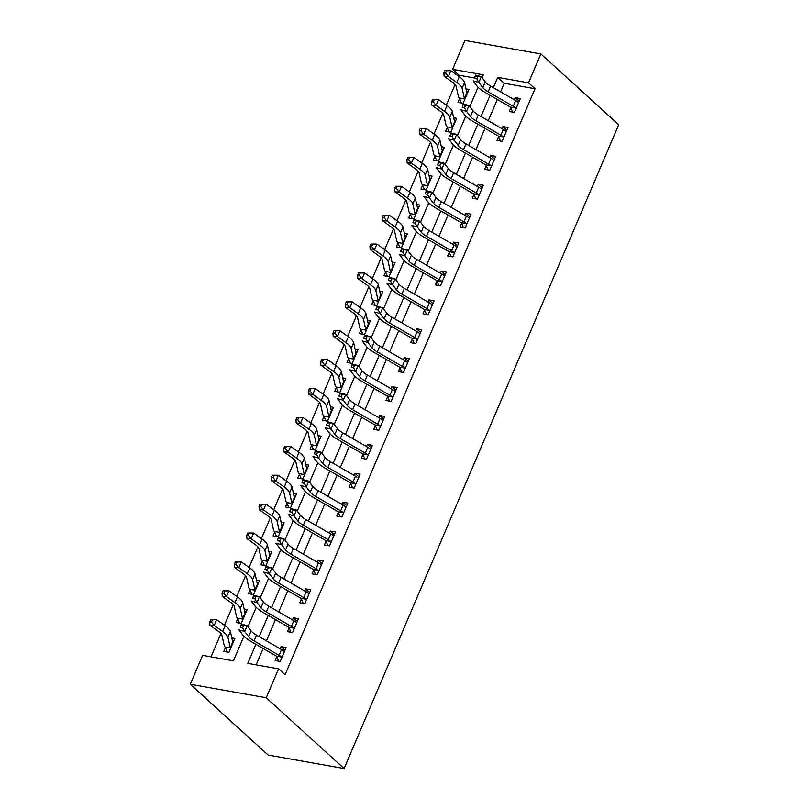 <?xml version="1.0" encoding="UTF-8"?>
<svg xmlns="http://www.w3.org/2000/svg" width="809" height="809" viewBox="0 0 809 809"><rect width="100%" height="100%" fill="white"/><g stroke="black" fill="none" stroke-linecap="round" stroke-linejoin="round"><path stroke-width="1.21" d="M474.367 77.967L459.067 75.247L452.585 69.341L464.902 40.45L540.857 53.94L618.703 124.738L344.098 768.55L268.143 755.06L190.297 684.262L202.624 655.361L233.417 660.832L243.893 636.268M459.067 75.247L458.632 76.258M455.113 84.52L446.315 105.15M442.786 113.412L433.988 134.051M430.459 142.313L421.661 162.943M418.142 171.205L409.334 191.844M405.815 200.106L397.007 220.736M393.487 228.998L384.679 249.637M381.16 257.899L372.362 278.529M368.833 286.791L360.035 307.43M356.506 315.692L347.708 336.322M344.189 344.583L335.381 365.223M331.862 373.475L323.054 394.114M319.535 402.376L310.737 423.016M307.208 431.268L298.41 451.907M294.881 460.169L286.083 480.809M282.563 489.061L273.755 509.7M270.236 517.962L261.428 538.602M257.909 546.854L249.101 567.493M245.582 575.755L236.784 596.395M233.255 604.647L224.457 625.286M220.928 633.548L210.997 656.847M227.268 652.054L225.398 647.665L223.79 651.437L228.927 652.347L234.843 638.473L231.829 637.947M239.595 623.152L237.725 618.764L236.117 622.536L241.244 623.446L247.16 609.581L244.156 609.046M251.912 594.261L250.052 589.872L248.444 593.644L253.571 594.554L259.487 580.68L256.483 580.154M264.24 565.36L262.379 560.971L260.771 564.743L265.898 565.663L271.814 551.789L268.81 551.253M276.567 536.468L274.696 532.079L273.088 535.851L278.225 536.761L284.141 522.887L281.127 522.361M288.894 507.567L287.023 503.188L285.415 506.95L290.552 507.87L296.468 493.996L293.455 493.46M301.221 478.675L299.35 474.286L297.742 478.058L302.879 478.968L308.795 465.094L305.782 464.568M313.538 449.774L311.677 445.395L310.069 449.157L315.197 450.077L321.112 436.203L318.109 435.667M325.865 420.882L324.004 416.493L322.397 420.265L327.524 421.176L333.439 407.311L330.436 406.775M338.192 391.991L336.332 387.602L334.714 391.374L339.851 392.284L345.767 378.41L342.763 377.874M350.519 363.089L348.649 358.7L347.041 362.472L352.178 363.383L358.094 349.518L355.08 348.982M362.847 334.198L360.976 329.809L359.368 333.581L364.505 334.491L370.421 320.617L367.407 320.081M375.174 305.296L373.303 300.908L371.695 304.68L376.822 305.59L382.738 291.725L379.734 291.189M387.491 276.405L385.63 272.016L384.022 275.788L389.149 276.698L395.065 262.824L392.062 262.288M399.818 247.503L397.957 243.115L396.349 246.887L401.476 247.797L407.392 233.932L404.389 233.397M412.145 218.612L410.274 214.223L408.666 217.995L413.803 218.905L419.719 205.031L416.706 204.495M424.472 189.71L422.601 185.322L420.993 189.094L426.131 190.004L432.046 176.14L429.033 175.604M436.799 160.819L434.929 156.43L433.321 160.202L438.458 161.112L444.374 147.238L441.36 146.702M449.116 131.918L447.256 127.529L445.648 131.301L450.775 132.211L456.691 118.347L453.687 117.811M461.443 103.026L459.583 98.637L457.975 102.409L463.102 103.319L469.018 89.445L466.014 88.909M255.917 644.308L247.787 663.38L278.579 668.851L285.061 674.746L535.022 88.737L504.229 83.266L500.579 91.822M497.323 99.456L488.252 120.713M484.995 128.358L475.935 149.614M472.668 157.249L463.608 178.506M460.351 186.151L451.28 207.407M448.024 215.042L438.953 236.299M435.697 243.934L426.626 265.19M423.37 272.835L414.299 294.092M411.043 301.727L401.982 322.983M398.716 330.628L389.655 351.885M386.399 359.52L377.328 380.776M374.071 388.421L365.001 409.678M361.744 417.313L352.673 438.569M349.417 446.214L340.356 467.471M337.09 475.105L328.029 496.362M324.773 504.007L315.702 525.263M312.446 532.898L303.375 554.155M300.119 561.8L291.048 583.056M287.792 590.691L278.721 611.948M275.464 619.593L266.404 640.849M263.137 648.484L256.15 664.867M278.589 661.165L276.718 656.777L275.111 660.548L280.238 661.459L286.153 647.594L281.026 646.684L280.126 648.778M290.906 632.274L289.046 627.885L287.438 631.657L292.565 632.567L298.481 618.693L293.354 617.783L292.453 619.886M303.233 603.372L301.373 598.984L299.765 602.756L304.892 603.666L310.808 589.801L305.681 588.891L304.781 590.985M315.561 574.481L313.69 570.092L312.082 573.864L317.219 574.774L323.135 560.9L317.998 559.99L317.108 562.093M327.888 545.579L326.017 541.191L324.409 544.963L329.546 545.873L335.462 532.009L330.325 531.098L329.435 533.192M340.215 516.688L338.344 512.299L336.736 516.071L341.873 516.981L347.789 503.107L342.652 502.197L341.752 504.3M352.532 487.787L350.671 483.398L349.063 487.17L354.19 488.08L360.106 474.216L354.979 473.305L354.079 475.399M364.859 458.895L362.998 454.506L361.39 458.278L366.517 459.188L372.433 445.314L367.306 444.404L366.406 446.507M377.186 429.994L375.325 425.605L373.718 429.377L378.845 430.287L384.76 416.423L379.633 415.513L378.733 417.606M389.513 401.102L387.642 396.713L386.035 400.485L391.172 401.395L397.088 387.521L391.95 386.611L391.06 388.714M401.84 372.201L399.97 367.812L398.362 371.584L403.499 372.494L409.415 358.63L404.278 357.72L403.388 359.813M414.168 343.309L412.297 338.92L410.689 342.692L415.816 343.603L421.732 329.728L416.605 328.818L415.705 330.921M426.485 314.408L424.624 310.019L423.016 313.791L428.143 314.711L434.059 300.837L428.932 299.927L428.032 302.03M438.812 285.516L436.951 281.127L435.343 284.899L440.47 285.81L446.386 271.935L441.259 271.025L440.359 273.129M451.139 256.615L449.268 252.236L447.66 255.998L452.797 256.918L458.713 243.044L453.576 242.134L452.686 244.237M463.466 227.723L461.595 223.335L459.987 227.107L465.124 228.017L471.04 214.152L465.903 213.232L465.013 215.336M475.793 198.832L473.922 194.443L472.314 198.205L477.452 199.125L483.367 185.251L478.23 184.341L477.33 186.444M488.11 169.93L486.249 165.542L484.642 169.314L489.769 170.224L495.684 156.359L490.557 155.439L489.657 157.543M500.437 141.039L498.577 136.65L496.969 140.422L502.096 141.332L508.012 127.458L502.885 126.548L501.984 128.651M512.764 112.138L510.904 107.749L509.286 111.521L514.423 112.431L520.339 98.567L515.212 97.646L514.312 99.75M540.857 53.94L528.53 82.831L497.737 77.371L493.359 87.645M535.022 88.737L528.53 82.831M278.579 668.851L266.252 697.742L344.098 768.55M482.134 77.715L483.367 74.812L452.585 69.341M247.958 626.742L256.22 607.367M260.276 597.841L268.548 578.475M272.603 568.949L280.865 549.574M284.93 540.048L293.192 520.683M297.257 511.157L305.519 491.781M309.584 482.265L317.846 462.89M321.911 453.364L330.173 433.988M334.228 424.472L342.49 405.097M346.555 395.571L354.817 376.195M358.883 366.679L367.144 347.304M371.21 337.778L379.472 318.402M383.537 308.886L391.799 289.511M395.854 279.985L404.126 260.609M408.181 251.093L416.443 231.718M420.508 222.192L428.77 202.816M432.835 193.3L441.097 173.925M445.162 164.399L453.424 145.033M457.489 135.507L465.751 116.132M469.807 106.606L478.068 87.241M190.297 684.262L266.252 697.742M490.102 95.28L481.031 116.536M477.775 124.181L468.704 145.438M465.448 153.073L456.377 174.329M453.121 181.974L444.06 203.231M440.794 210.866L431.733 232.122M428.477 239.767L419.406 261.024M416.15 268.659L407.079 289.915M403.822 297.56L394.752 318.817M391.495 326.452L382.435 347.708M379.168 355.353L370.107 376.61M366.851 384.245L357.78 405.501M354.524 413.146L345.453 434.403M342.197 442.038L333.126 463.294M329.87 470.939L320.799 492.196M317.543 499.831L308.482 521.087M305.215 528.722L296.155 549.989M292.898 557.623L283.828 578.88M280.571 586.515L271.5 607.771M268.244 615.416L259.173 636.673M504.229 83.266L497.737 77.371M285.001 650.294L281.026 646.684M233.68 641.183L232.274 639.899M467.865 92.155L466.449 90.871M455.538 121.047L454.122 119.762M443.211 149.948L441.795 148.664M430.894 178.84L429.478 177.555M418.566 207.741L417.151 206.457M406.239 236.632L404.824 235.348M393.912 265.534L392.496 264.25M381.585 294.425L380.169 293.141M369.258 323.327L367.852 322.033M356.941 352.218L355.525 350.934M344.614 381.12L343.198 379.826M332.287 410.011L330.871 408.727M319.959 438.913L318.544 437.618M307.632 467.804L306.217 466.52M295.315 496.706L293.9 495.411M282.988 525.597L281.572 524.313M270.661 554.499L269.245 553.204M258.334 583.39L256.918 582.106M246.007 612.282L244.591 610.997M297.328 621.403L293.354 617.783M309.655 592.501L305.681 588.891M321.982 563.61L317.998 559.99M334.309 534.709L330.325 531.098M346.626 505.817L342.652 502.197M358.953 476.916L354.979 473.305M371.28 448.024L367.306 444.404M383.608 419.123L379.633 415.513M395.935 390.231L391.95 386.611M408.262 361.34L404.278 357.72M420.579 332.438L416.605 328.818M432.906 303.547L428.932 299.927M445.233 274.645L441.259 271.025M457.56 245.754L453.576 242.134M469.887 216.852L465.903 213.232M482.204 187.961L478.23 184.341M494.532 159.06L490.557 155.439M506.859 130.168L502.885 126.548M519.186 101.267L515.212 97.646M283.777 651.083L284.606 651.215M253.996 640.88A13.106 3.721 23.1 0 1 248.626 636.673L244.672 631.445L238.948 629.898L242.902 635.126A19.659 5.582 -156.9 0 0 250.952 641.446L276 655.917A2.619 0.748 23.1 0 1 276.365 656.139L281.562 657.06A9.172 2.599 -156.9 0 0 279.044 655.351L253.996 640.88L256.463 635.105A13.106 3.721 23.1 0 1 251.093 630.889L247.139 625.66L244.672 631.445L242.649 627.855L243.63 625.539L241.345 624.922L240.354 627.238L242.649 627.855M240.354 627.238L241.416 624.113L247.139 625.66L243.63 625.539M276.718 656.777L276.365 656.139M281.562 657.06L281.856 657.687L284.546 651.366L284.03 651.285A9.172 2.599 -156.9 0 0 281.502 649.576L256.463 635.105M241.416 624.113L241.345 624.922M233.295 642.103L232.749 642.012A2.619 0.748 -156.9 0 0 232.82 642.194L230.363 647.969A2.619 0.748 -156.9 0 1 230.282 647.797L227.936 637.35A19.659 5.582 23.1 0 0 222.637 631.526L214.223 625.509L209.935 625.276L209.723 622.01L211.432 622.101L212.423 619.785L210.714 619.694L209.723 622.01M225.398 647.665L225.165 647.048A9.172 2.599 23.1 0 1 224.235 645.622L221.888 635.176A13.106 3.721 -156.9 0 0 218.349 631.293L209.935 625.276M210.714 619.694L216.681 619.724L225.094 625.741A19.659 5.582 23.1 0 1 230.403 631.576L232.749 642.012L230.282 647.797M212.423 619.785L216.681 619.724L214.223 625.509L211.432 622.101M225.165 647.048L230.363 647.969M296.094 622.182L296.933 622.323M266.323 611.988A13.106 3.721 23.1 0 1 260.953 607.771L256.999 602.543L251.275 601.006L255.229 606.234A19.659 5.582 -156.9 0 0 263.279 612.544L288.328 627.015A2.619 0.748 23.1 0 1 288.692 627.248L293.889 628.168A9.172 2.599 -156.9 0 0 291.361 626.459L266.323 611.988L268.78 606.204A13.106 3.721 23.1 0 1 263.421 601.997L259.467 596.769L256.999 602.543L254.966 598.953L255.957 596.648L253.662 596.031L252.681 598.336L254.966 598.953M252.681 598.336L253.743 595.222L259.467 596.769L255.957 596.648M289.046 627.885L288.692 627.248M293.889 628.168L294.173 628.795L296.873 622.465L296.347 622.384A9.172 2.599 -156.9 0 0 293.829 620.675L268.78 606.204M253.743 595.222L253.662 596.031M308.421 593.29L309.26 593.422M278.65 583.087A13.106 3.721 23.1 0 1 273.28 578.88L269.326 573.652L263.603 572.105L267.557 577.333A19.659 5.582 -156.9 0 0 275.606 583.653L300.655 598.124A2.619 0.748 23.1 0 1 301.019 598.347L306.217 599.277A9.172 2.599 -156.9 0 0 303.688 597.558L278.65 583.087L281.107 577.313A13.106 3.721 23.1 0 1 275.748 573.096L271.794 567.867L269.326 573.652L267.294 570.062L268.285 567.746L265.989 567.129L265.008 569.445L267.294 570.062M265.008 569.445L266.07 566.33L271.794 567.867L268.285 567.746M301.373 598.984L301.019 598.347M306.217 599.277L306.5 599.894L309.2 593.573L308.674 593.493A9.172 2.599 -156.9 0 0 306.156 591.784L281.107 577.313M266.07 566.33L265.989 567.129M320.748 564.389L321.588 564.53M290.967 554.195A13.106 3.721 23.1 0 1 285.607 549.978L281.653 544.75L275.93 543.213L279.884 548.441A19.659 5.582 -156.9 0 0 287.933 554.752L312.972 569.223A2.619 0.748 23.1 0 1 313.336 569.455L318.534 570.375A9.172 2.599 -156.9 0 0 316.016 568.666L290.967 554.195L293.434 548.411A13.106 3.721 23.1 0 1 288.065 544.204L284.111 538.976L281.653 544.75L279.621 541.17L280.602 538.855L278.316 538.238L277.335 540.543L279.621 541.17M277.335 540.543L278.387 537.429L284.111 538.976L280.602 538.855M313.69 570.092L313.336 569.455M318.534 570.375L318.827 571.002L321.527 564.672L321.001 564.601A9.172 2.599 -156.9 0 0 318.483 562.882L293.434 548.411M278.387 537.429L278.316 538.238M245.612 613.212L245.066 613.111A2.619 0.748 -156.9 0 0 245.147 613.293L242.68 619.077A2.619 0.748 -156.9 0 1 242.609 618.895L240.263 608.459A19.659 5.582 23.1 0 0 234.954 602.634L226.54 596.607L222.263 596.375L222.05 593.108L223.759 593.209L224.75 590.894L223.031 590.803L222.05 593.108M237.725 618.764L237.482 618.147A9.172 2.599 23.1 0 1 236.552 616.721L234.216 606.285A13.106 3.721 -156.9 0 0 230.676 602.392L222.263 596.375M223.031 590.803L229.008 590.833L237.421 596.85A19.659 5.582 23.1 0 1 242.73 602.675L245.066 613.121L242.609 618.895M224.75 590.894L229.008 590.833L226.54 596.607L223.759 593.209M237.482 618.147L242.68 619.077M257.94 584.31L257.393 584.219A2.619 0.748 -156.9 0 0 257.474 584.401L255.007 590.176A2.619 0.748 -156.9 0 1 254.936 590.004L252.59 579.557A19.659 5.582 23.1 0 0 247.281 573.733L238.867 567.716L234.59 567.483L234.377 564.217L236.086 564.308L237.077 561.992L235.358 561.901L234.377 564.217M250.052 589.872L249.809 589.255A9.172 2.599 23.1 0 1 248.879 587.83L246.533 577.383A13.106 3.721 -156.9 0 0 243.003 573.5L234.59 567.483M235.358 561.901L241.335 561.931L249.748 567.958A19.659 5.582 23.1 0 1 255.047 573.783L257.393 584.219L254.936 590.004M237.077 561.992L241.335 561.931L238.867 567.716L236.086 564.308M249.809 589.255L255.007 590.176M270.267 555.419L269.721 555.318A2.619 0.748 -156.9 0 0 269.802 555.5L267.334 561.284A2.619 0.748 -156.9 0 1 267.253 561.102L264.917 550.666A19.659 5.582 23.1 0 0 259.608 544.841L251.195 538.814L246.917 538.582L246.694 535.315L248.414 535.416L249.394 533.101L247.685 533.01L246.694 535.315M262.379 560.971L262.136 560.354A9.172 2.599 23.1 0 1 261.206 558.928L258.86 548.492A13.106 3.721 -156.9 0 0 255.32 544.599L246.917 538.582M247.685 533.01L253.662 533.04L262.076 539.057A19.659 5.582 23.1 0 1 267.374 544.892L269.721 555.328L267.253 561.102M249.394 533.101L253.662 533.04L251.195 538.814L248.414 535.416M262.136 560.354L267.334 561.284M333.075 535.497L333.915 535.629M303.294 525.294A13.106 3.721 23.1 0 1 297.924 521.087L293.97 515.859L288.247 514.312L292.201 519.54A19.659 5.582 -156.9 0 0 300.25 525.86L325.299 540.331A2.619 0.748 23.1 0 1 325.663 540.554L330.861 541.484A9.172 2.599 -156.9 0 0 328.343 539.765L303.294 525.294L305.762 519.52A13.106 3.721 23.1 0 1 300.392 515.303L296.438 510.074L293.97 515.859L291.948 512.269L292.929 509.953L290.643 509.336L289.652 511.652L291.948 512.269M289.652 511.652L290.714 508.537L296.438 510.074L292.929 509.953M326.017 541.191L325.663 540.554M330.861 541.484L331.154 542.101L333.854 535.78L333.328 535.7A9.172 2.599 -156.9 0 0 330.81 533.991L305.762 519.52M290.714 508.537L290.643 509.336M282.594 526.517L282.048 526.426A2.619 0.748 -156.9 0 0 282.129 526.608L279.661 532.383A2.619 0.748 -156.9 0 1 279.58 532.211L277.234 521.775A19.659 5.582 23.1 0 0 271.935 515.94L263.522 509.923L259.234 509.69L259.022 506.424L260.741 506.515L261.722 504.199L260.013 504.108L259.022 506.424M274.696 532.079L274.463 531.462A9.172 2.599 23.1 0 1 273.533 530.037L271.187 519.59A13.106 3.721 -156.9 0 0 267.648 515.707L259.234 509.69M260.013 504.108L265.989 504.138L274.403 510.166A19.659 5.582 23.1 0 1 279.702 515.99L282.048 526.426L279.58 532.211M261.722 504.199L265.989 504.138L263.522 509.923L260.741 506.515M274.463 531.462L279.661 532.383M345.403 506.606L346.242 506.737M315.621 496.402A13.106 3.721 23.1 0 1 310.252 492.185L306.298 486.957L300.574 485.42L304.528 490.648A19.659 5.582 -156.9 0 0 312.577 496.959L337.626 511.43A2.619 0.748 23.1 0 1 337.99 511.662L343.188 512.582A9.172 2.599 -156.9 0 0 340.67 510.873L315.621 496.402L318.089 490.618A13.106 3.721 23.1 0 1 312.719 486.411L308.765 481.183L306.298 486.957L304.275 483.377L305.256 481.062L302.971 480.445L301.979 482.751L304.275 483.377M301.979 482.751L303.041 479.636L308.765 481.183L305.256 481.062M338.344 512.299L337.99 511.662M343.188 512.582L343.481 513.209L346.181 506.879L345.655 506.808A9.172 2.599 -156.9 0 0 343.127 505.089L318.089 490.618M303.041 479.636L302.971 480.445M357.73 477.704L358.559 477.846M327.948 467.501A13.106 3.721 23.1 0 1 322.579 463.294L318.625 458.066L312.901 456.519L316.855 461.747A19.659 5.582 -156.9 0 0 324.905 468.067L349.953 482.538A2.619 0.748 23.1 0 1 350.317 482.761L355.515 483.691A9.172 2.599 -156.9 0 0 352.997 481.972L327.948 467.501L330.416 461.727A13.106 3.721 23.1 0 1 325.046 457.51L321.092 452.282L318.625 458.066L316.592 454.476L317.583 452.16L315.288 451.543L314.307 453.859L316.592 454.476M314.307 453.859L315.368 450.744L321.092 452.282L317.583 452.16M350.671 483.398L350.317 482.761M355.515 483.691L355.798 484.308L358.498 477.988L357.983 477.907A9.172 2.599 -156.9 0 0 355.454 476.198L330.416 461.727M315.368 450.744L315.288 451.543M370.047 448.813L370.886 448.944M340.276 438.609A13.106 3.721 23.1 0 1 334.906 434.393L330.952 429.164L325.228 427.627L329.182 432.855A19.659 5.582 -156.9 0 0 337.232 439.166L362.28 453.637A2.619 0.748 23.1 0 1 362.644 453.869L367.842 454.789A9.172 2.599 -156.9 0 0 365.314 453.08L340.276 438.609L342.733 432.825A13.106 3.721 23.1 0 1 337.373 428.618L333.419 423.39L330.952 429.164L328.919 425.585L329.91 423.269L327.615 422.652L326.634 424.968L328.919 425.585M326.634 424.968L327.696 421.843L333.419 423.39L329.91 423.269M362.998 454.506L362.644 453.869M367.842 454.789L368.125 455.416L370.825 449.086L370.3 449.015A9.172 2.599 -156.9 0 0 367.782 447.296L342.733 432.825M327.696 421.843L327.615 422.652M382.374 419.911L383.213 420.053M352.593 409.708A13.106 3.721 23.1 0 1 347.233 405.501L343.279 400.273L337.555 398.726L341.509 403.954A19.659 5.582 -156.9 0 0 349.559 410.274L374.597 424.745A2.619 0.748 23.1 0 1 374.961 424.968L380.159 425.898A9.172 2.599 -156.9 0 0 377.641 424.179L352.593 409.708L355.06 403.934A13.106 3.721 23.1 0 1 349.69 399.717L345.736 394.489L343.279 400.273L341.246 396.683L342.237 394.377L339.942 393.75L338.961 396.066L341.246 396.683M338.961 396.066L340.013 392.952L345.736 394.489L342.237 394.377M375.325 425.605L374.961 424.968M380.159 425.898L380.452 426.525L383.153 420.195L382.627 420.114A9.172 2.599 -156.9 0 0 380.109 418.405L355.06 403.934M340.013 392.952L339.942 393.75M394.701 391.02L395.54 391.151M364.92 380.817A13.106 3.721 23.1 0 1 359.56 376.6L355.606 371.371L349.872 369.834L353.826 375.063A19.659 5.582 -156.9 0 0 361.886 381.373L386.924 395.854A2.619 0.748 23.1 0 1 387.289 396.076L392.486 396.997A9.172 2.599 -156.9 0 0 389.968 395.288L364.92 380.817L367.387 375.032A13.106 3.721 23.1 0 1 362.017 370.825L358.063 365.597L355.606 371.371L353.573 367.792L354.554 365.476L352.269 364.859L351.278 367.175L353.573 367.792M351.278 367.175L352.34 364.05L358.063 365.597L354.554 365.476M387.642 396.713L387.289 396.076M392.486 396.997L392.78 397.623L395.48 391.293L394.954 391.222A9.172 2.599 -156.9 0 0 392.436 389.503L367.387 375.032M352.34 364.05L352.269 364.859M294.921 497.626L294.375 497.525A2.619 0.748 -156.9 0 0 294.446 497.707L291.988 503.491A2.619 0.748 -156.9 0 1 291.907 503.309L289.561 492.873A19.659 5.582 23.1 0 0 284.262 487.048L275.849 481.021L271.561 480.789L271.349 477.522L273.058 477.623L274.049 475.308L272.34 475.217L271.349 477.522M287.023 503.188L286.791 502.571A9.172 2.599 23.1 0 1 285.86 501.135L283.514 490.699A13.106 3.721 -156.9 0 0 279.975 486.816L271.561 480.789M272.34 475.217L278.306 475.247L286.72 481.264A19.659 5.582 23.1 0 1 292.029 487.099L294.375 497.535L291.907 503.309M274.049 475.308L278.306 475.247L275.849 481.021L273.058 477.623M286.791 502.571L291.988 503.491M307.248 468.724L306.692 468.633M299.35 474.286L299.108 473.669A9.172 2.599 23.1 0 1 298.177 472.244L295.841 461.797A13.106 3.721 -156.9 0 0 292.302 457.914L283.888 451.897L283.676 448.631L285.385 448.722L286.376 446.416L284.657 446.315L283.676 448.631M284.657 446.315L290.633 446.346L299.047 452.373A19.659 5.582 23.1 0 1 304.356 458.197L306.702 468.644A2.619 0.748 -156.9 0 0 306.773 468.816L304.305 474.59A2.619 0.748 -156.9 0 1 304.235 474.418L301.888 463.982A19.659 5.582 23.1 0 0 296.579 458.147L288.166 452.13L283.888 451.897M286.376 446.416L290.633 446.346L288.166 452.13L285.385 448.722M299.108 473.669L304.305 474.59M319.565 439.833L319.019 439.732A2.619 0.748 -156.9 0 0 319.1 439.914L316.632 445.698A2.619 0.748 -156.9 0 1 316.562 445.526L314.216 435.08A19.659 5.582 23.1 0 0 308.907 429.255L300.493 423.228L296.215 422.996L296.003 419.729L297.712 419.831L298.703 417.515L296.984 417.424L296.003 419.729M311.677 445.395L311.435 444.778A9.172 2.599 23.1 0 1 310.504 443.342L308.158 432.906A13.106 3.721 -156.9 0 0 304.629 429.023L296.215 422.996M296.984 417.424L302.96 417.454L311.374 423.471A19.659 5.582 23.1 0 1 316.683 429.306L319.019 439.742L316.562 445.526M298.703 417.515L302.96 417.454L300.493 423.228L297.712 419.831M311.435 444.778L316.632 445.698M331.892 410.932L331.346 410.841M324.004 416.493L323.762 415.877A9.172 2.599 23.1 0 1 322.831 414.451L320.485 404.004A13.106 3.721 -156.9 0 0 316.956 400.121L308.542 394.104L308.33 390.838L310.039 390.929L311.02 388.623L309.311 388.522L308.33 390.838M309.311 388.522L315.288 388.553L323.701 394.58A19.659 5.582 23.1 0 1 329 400.404L331.346 410.851A2.619 0.748 -156.9 0 0 331.427 411.023L328.96 416.797A2.619 0.748 -156.9 0 1 328.879 416.625L326.543 406.189A19.659 5.582 23.1 0 0 321.234 400.354L312.82 394.337L308.542 394.104M311.02 388.623L315.288 388.553L312.82 394.337L310.039 390.929M323.762 415.877L328.96 416.797M344.219 382.04L343.673 381.949A2.619 0.748 -156.9 0 0 343.754 382.121L341.287 387.905A2.619 0.748 -156.9 0 1 341.206 387.733L338.86 377.287A19.659 5.582 23.1 0 0 333.561 371.462L325.147 365.435L320.86 365.203L320.647 361.936L322.366 362.038L323.347 359.722L321.638 359.631L320.647 361.936M336.332 387.602L336.089 386.985A9.172 2.599 23.1 0 1 335.159 385.549L332.812 375.113A13.106 3.721 -156.9 0 0 329.273 371.23L320.86 365.203M321.638 359.631L327.615 359.661L336.028 365.678A19.659 5.582 23.1 0 1 341.327 371.513L343.673 381.949L341.206 387.733M323.347 359.722L327.615 359.661L325.147 365.435L322.366 362.038M336.089 386.985L341.287 387.905M407.028 362.119L407.867 362.26M377.247 351.915A13.106 3.721 23.1 0 1 371.877 347.708L367.923 342.48L362.199 340.933L366.153 346.161A19.659 5.582 -156.9 0 0 374.203 352.481L399.252 366.952A2.619 0.748 23.1 0 1 399.616 367.175L404.813 368.105A9.172 2.599 -156.9 0 0 402.295 366.396L377.247 351.915L379.714 346.141A13.106 3.721 23.1 0 1 374.345 341.924L370.391 336.696L367.923 342.48L365.901 338.89L366.882 336.584L364.596 335.968L363.605 338.273L365.901 338.89M363.605 338.273L364.667 335.159L370.391 336.696L366.882 336.584M399.97 367.812L399.616 367.175M404.813 368.105L405.107 368.732L407.807 362.402L407.281 362.321A9.172 2.599 -156.9 0 0 404.763 360.612L379.714 346.141M364.667 335.159L364.596 335.968M356.547 353.139L356 353.048M348.649 358.7L348.416 358.084A9.172 2.599 23.1 0 1 347.486 356.658L345.14 346.212A13.106 3.721 -156.9 0 0 341.6 342.328L333.187 336.311L332.974 333.045L334.693 333.136L335.674 330.83L333.965 330.729L332.974 333.045M333.965 330.729L339.942 330.76L348.345 336.787A19.659 5.582 23.1 0 1 353.654 342.611L356 353.058A2.619 0.748 -156.9 0 0 356.071 353.23L353.614 359.004A2.619 0.748 -156.9 0 1 353.533 358.832L351.187 348.396A19.659 5.582 23.1 0 0 345.888 342.561L337.474 336.544L333.187 336.311M335.674 330.83L339.942 330.76L337.474 336.544L334.693 333.136M348.416 358.084L353.614 359.004M419.355 333.227L420.184 333.359M389.574 323.024A13.106 3.721 23.1 0 1 384.204 318.807L380.25 313.579L374.527 312.041L378.481 317.27A19.659 5.582 -156.9 0 0 386.53 323.58L411.579 338.061A2.619 0.748 23.1 0 1 411.943 338.283L417.141 339.204A9.172 2.599 -156.9 0 0 414.623 337.495L389.574 323.024L392.041 317.239A13.106 3.721 23.1 0 1 386.672 313.032L382.718 307.804L380.25 313.579L378.218 309.999L379.209 307.683L376.923 307.066L375.932 309.382L378.218 309.999M375.932 309.382L376.994 306.257L382.718 307.804L379.209 307.683M412.297 338.92L411.943 338.283M417.141 339.204L417.424 339.831L420.124 333.5L419.608 333.429A9.172 2.599 -156.9 0 0 417.08 331.72L392.041 317.239M376.994 306.257L376.923 307.066M368.874 324.247L368.328 324.156A2.619 0.748 -156.9 0 0 368.398 324.328L365.941 330.112A2.619 0.748 -156.9 0 1 365.86 329.941L363.514 319.494A19.659 5.582 23.1 0 0 358.215 313.67L349.801 307.642L345.514 307.41L345.301 304.154L347.01 304.245L348.001 301.929L346.282 301.838L345.301 304.154M360.976 329.809L360.743 329.192A9.172 2.599 23.1 0 1 359.813 327.756L357.467 317.32A13.106 3.721 -156.9 0 0 353.927 313.437L345.514 307.41M346.282 301.838L352.259 301.868L360.672 307.885A19.659 5.582 23.1 0 1 365.981 313.72L368.328 324.156L365.86 329.941M348.001 301.929L352.259 301.868L349.801 307.642L347.01 304.245M360.743 329.192L365.941 330.112M431.672 304.326L432.512 304.467M401.901 294.122A13.106 3.721 23.1 0 1 396.531 289.915L392.577 284.687L386.854 283.14L390.808 288.368A19.659 5.582 -156.9 0 0 398.857 294.688L423.906 309.159A2.619 0.748 23.1 0 1 424.27 309.382L429.468 310.312A9.172 2.599 -156.9 0 0 426.94 308.603L401.901 294.122L404.358 288.348A13.106 3.721 23.1 0 1 398.999 284.131L395.045 278.903L392.577 284.687L390.545 281.097L391.536 278.792L389.24 278.175L388.259 280.48L390.545 281.097M388.259 280.48L389.321 277.366L395.045 278.903L391.536 278.792M424.624 310.019L424.27 309.382M429.468 310.312L429.751 310.939L432.451 304.609L431.925 304.528A9.172 2.599 -156.9 0 0 429.407 302.819L404.358 288.348M389.321 277.366L389.24 278.175M381.191 295.346L380.645 295.255M373.303 300.908L373.06 300.291A9.172 2.599 23.1 0 1 372.13 298.865L369.794 288.429A13.106 3.721 -156.9 0 0 366.255 284.535L357.841 278.518L357.629 275.252L359.338 275.343L360.329 273.038L358.609 272.936L357.629 275.252M358.609 272.936L364.586 272.967L373 278.994A19.659 5.582 23.1 0 1 378.309 284.819L380.645 295.265A2.619 0.748 -156.9 0 0 380.726 295.437L378.258 301.211A2.619 0.748 -156.9 0 1 378.187 301.039L375.841 290.603A19.659 5.582 23.1 0 0 370.532 284.768L362.119 278.751L357.841 278.518M360.329 273.038L364.586 272.967L362.119 278.751L359.338 275.343M373.06 300.291L378.258 301.211M443.999 275.434L444.839 275.566M414.218 265.231A13.106 3.721 23.1 0 1 408.858 261.014L404.904 255.796L399.181 254.248L403.135 259.477A19.659 5.582 -156.9 0 0 411.184 265.787L436.233 280.268A2.619 0.748 23.1 0 1 436.597 280.49L441.795 281.411A9.172 2.599 -156.9 0 0 439.267 279.702L414.218 265.231L416.686 259.446A13.106 3.721 23.1 0 1 411.326 255.239L407.372 250.011L404.904 255.796L402.872 252.206L403.863 249.89L401.567 249.273L400.586 251.589L402.872 252.206M400.586 251.589L401.638 248.464L407.372 250.011L403.863 249.89M436.951 281.127L436.597 280.49M441.795 281.411L442.078 282.038L444.778 275.707L444.252 275.636A9.172 2.599 -156.9 0 0 441.734 273.927L416.686 259.446M401.638 248.464L401.567 249.273M393.518 266.454L392.972 266.363A2.619 0.748 -156.9 0 0 393.053 266.545L390.585 272.32A2.619 0.748 -156.9 0 1 390.514 272.148L388.168 261.701A19.659 5.582 23.1 0 0 382.859 255.877L374.446 249.85L370.168 249.617L369.956 246.361L371.665 246.452L372.656 244.136L370.937 244.045L369.956 246.361M385.63 272.016L385.387 271.399A9.172 2.599 23.1 0 1 384.457 269.963L382.111 259.527A13.106 3.721 -156.9 0 0 378.582 255.644L370.168 249.617M370.937 244.045L376.913 244.075L385.327 250.092A19.659 5.582 23.1 0 1 390.626 255.927L392.972 266.363L390.514 272.148M372.656 244.136L376.913 244.075L374.446 249.85L371.665 246.452M385.387 271.399L390.585 272.32M456.327 246.533L457.166 246.674M426.545 236.329A13.106 3.721 23.1 0 1 421.186 232.122L417.232 226.894L411.508 225.347L415.462 230.575A19.659 5.582 -156.9 0 0 423.512 236.895L448.55 251.366A2.619 0.748 23.1 0 1 448.914 251.599L454.112 252.519A9.172 2.599 -156.9 0 0 451.594 250.81L426.545 236.329L429.013 230.555A13.106 3.721 23.1 0 1 423.643 226.348L419.689 221.12L417.232 226.894L415.199 223.304L416.18 220.999L413.895 220.382L412.914 222.687L415.199 223.304M412.914 222.687L413.965 219.573L419.689 221.12L416.18 220.999M449.268 252.236L448.914 251.599M454.112 252.519L454.405 253.146L457.105 246.816L456.579 246.735A9.172 2.599 -156.9 0 0 454.061 245.026L429.013 230.555M413.965 219.573L413.895 220.382M405.845 237.553L405.299 237.462M397.957 243.115L397.715 242.498A9.172 2.599 23.1 0 1 396.784 241.072L394.438 230.636A13.106 3.721 -156.9 0 0 390.899 226.742L382.485 220.726L382.273 217.459L383.992 217.55L384.973 215.245L383.264 215.143L382.273 217.459M383.264 215.143L389.24 215.184L397.654 221.201A19.659 5.582 23.1 0 1 402.953 227.026L405.299 237.472A2.619 0.748 -156.9 0 0 405.38 237.644L402.912 243.428A2.619 0.748 -156.9 0 1 402.831 243.246L400.495 232.81A19.659 5.582 23.1 0 0 395.186 226.975L386.773 220.958L382.485 220.726M384.973 215.245L389.24 215.184L386.773 220.958L383.992 217.55M397.715 242.498L402.912 243.428M468.654 217.641L469.493 217.773M438.872 207.438A13.106 3.721 23.1 0 1 433.503 203.231L429.549 198.003L423.825 196.456L427.779 201.684A19.659 5.582 -156.9 0 0 435.829 208.004L460.877 222.475A2.619 0.748 23.1 0 1 461.241 222.697L466.439 223.618A9.172 2.599 -156.9 0 0 463.921 221.909L438.872 207.438L441.34 201.663A13.106 3.721 23.1 0 1 435.97 197.447L432.016 192.218L429.549 198.003L427.526 194.413L428.507 192.097L426.222 191.48L425.231 193.796L427.526 194.413M425.231 193.796L426.292 190.671L432.016 192.218L428.507 192.097M461.595 223.335L461.241 222.697M466.439 223.618L466.732 224.245L469.432 217.914L468.907 217.843A9.172 2.599 -156.9 0 0 466.388 216.134L441.34 201.663M426.292 190.671L426.222 191.48M418.172 208.661L417.626 208.57A2.619 0.748 -156.9 0 0 417.707 208.752L415.239 214.527A2.619 0.748 -156.9 0 1 415.159 214.355L412.812 203.908A19.659 5.582 23.1 0 0 407.514 198.084L399.1 192.067L394.812 191.824L394.6 188.568L396.319 188.659L397.3 186.343L395.591 186.252L394.6 188.568M410.274 214.223L410.042 213.606A9.172 2.599 23.1 0 1 409.111 212.18L406.765 201.734A13.106 3.721 -156.9 0 0 403.226 197.851L394.812 191.824M395.591 186.252L401.567 186.282L409.981 192.299A19.659 5.582 23.1 0 1 415.28 198.134L417.626 208.57L415.159 214.355M397.3 186.343L401.567 186.282L399.1 192.067L396.319 188.659M410.042 213.606L415.239 214.527M430.499 179.76L429.953 179.669M422.601 185.322L422.369 184.705A9.172 2.599 23.1 0 1 421.438 183.279L419.092 172.843A13.106 3.721 -156.9 0 0 415.553 168.95L407.139 162.933L406.927 159.666L408.636 159.757L409.627 157.452L407.918 157.361L406.927 159.666M407.918 157.361L413.884 157.391L422.298 163.408A19.659 5.582 23.1 0 1 427.607 169.233L429.953 179.679A2.619 0.748 -156.9 0 0 430.024 179.851L427.567 185.635A2.619 0.748 -156.9 0 1 427.486 185.453L425.14 175.017A19.659 5.582 23.1 0 0 419.841 169.182L411.427 163.165L407.139 162.933M409.627 157.452L413.884 157.391L411.427 163.165L408.636 159.757M422.369 184.705L427.567 185.635M480.981 188.74L481.82 188.881M451.2 178.546A13.106 3.721 23.1 0 1 445.83 174.329L441.876 169.101L436.152 167.554L440.106 172.782A19.659 5.582 -156.9 0 0 448.156 179.102L473.204 193.573A2.619 0.748 23.1 0 1 473.568 193.806L478.766 194.726A9.172 2.599 -156.9 0 0 476.248 193.017L451.2 178.546L453.667 172.762A13.106 3.721 23.1 0 1 448.297 168.555L444.343 163.327L441.876 169.101L439.853 165.511L440.834 163.206L438.549 162.589L437.558 164.894L439.853 165.511M437.558 164.894L438.62 161.78L444.343 163.327L440.834 163.206M473.922 194.443L473.568 193.806M478.766 194.726L479.059 195.353L481.759 189.023L481.234 188.942A9.172 2.599 -156.9 0 0 478.706 187.233L453.667 172.762M438.62 161.78L438.549 162.589M493.308 159.848L494.137 159.98M463.527 149.645A13.106 3.721 23.1 0 1 458.157 145.438L454.203 140.21L448.479 138.663L452.433 143.891A19.659 5.582 -156.9 0 0 460.483 150.211L485.531 164.682A2.619 0.748 23.1 0 1 485.896 164.905L491.093 165.825A9.172 2.599 -156.9 0 0 488.565 164.116L463.527 149.645L465.994 143.871A13.106 3.721 23.1 0 1 460.624 139.654L456.67 134.425L454.203 140.21L452.17 136.62L453.161 134.304L450.866 133.687L449.885 136.003L452.17 136.62M449.885 136.003L450.947 132.878L456.67 134.425L453.161 134.304M486.249 165.542L485.896 164.905M491.093 165.825L491.376 166.452L494.077 160.121L493.561 160.051A9.172 2.599 -156.9 0 0 491.033 158.342L465.994 143.871M450.947 132.878L450.866 133.687M442.826 150.868L442.27 150.777A2.619 0.748 -156.9 0 0 442.351 150.959L439.884 156.734A2.619 0.748 -156.9 0 1 439.813 156.562L437.467 146.116A19.659 5.582 23.1 0 0 432.158 140.291L423.744 134.274L419.466 134.041L419.254 130.775L420.963 130.866L421.954 128.55L420.235 128.459L419.254 130.775M434.929 156.43L434.686 155.813A9.172 2.599 23.1 0 1 433.755 154.388L431.419 143.941A13.106 3.721 -156.9 0 0 427.88 140.058L419.466 134.041M420.235 128.459L426.212 128.489L434.625 134.506A19.659 5.582 23.1 0 1 439.934 140.341L442.28 150.777L439.813 156.562M421.954 128.55L426.212 128.489L423.744 134.274L420.963 130.866M434.686 155.813L439.884 156.734M505.625 130.947L506.464 131.088M475.854 120.753A13.106 3.721 23.1 0 1 470.484 116.536L466.53 111.308L460.806 109.761L464.76 114.989A19.659 5.582 -156.9 0 0 472.81 121.31L497.859 135.781A2.619 0.748 23.1 0 1 498.223 136.013L503.42 136.933A9.172 2.599 -156.9 0 0 500.892 135.224L475.854 120.753L478.311 114.969A13.106 3.721 23.1 0 1 472.952 110.762L468.998 105.534L466.53 111.308L464.497 107.718L465.488 105.413L463.193 104.796L462.212 107.101L464.497 107.718M462.212 107.101L463.274 103.987L468.998 105.534L465.488 105.413M498.577 136.65L498.223 136.013M503.42 136.933L503.704 137.56L506.404 131.23L505.878 131.149A9.172 2.599 -156.9 0 0 503.36 129.44L478.311 114.969M463.274 103.987L463.193 104.796M455.143 121.967L454.597 121.876M447.256 127.529L447.013 126.912A9.172 2.599 23.1 0 1 446.083 125.486L443.736 115.05A13.106 3.721 -156.9 0 0 440.207 111.157L431.794 105.14L431.581 101.873L433.29 101.964L434.281 99.659L432.562 99.568L431.581 101.873M432.562 99.568L438.539 99.598L446.952 105.615A19.659 5.582 23.1 0 1 452.261 111.44L454.597 121.886A2.619 0.748 -156.9 0 0 454.678 122.058L452.211 127.842A2.619 0.748 -156.9 0 1 452.14 127.66L449.794 117.224A19.659 5.582 23.1 0 0 444.485 111.389L436.071 105.372L431.794 105.14M434.281 99.659L438.539 99.598L436.071 105.372L433.29 101.964M447.013 126.912L452.211 127.842M517.952 102.055L518.791 102.187M488.171 91.852A13.106 3.721 23.1 0 1 482.811 87.645L478.857 82.417L473.134 80.87L477.088 86.098A19.659 5.582 -156.9 0 0 485.137 92.418L510.176 106.889A2.619 0.748 23.1 0 1 510.54 107.112L515.737 108.032A9.172 2.599 -156.9 0 0 513.219 106.323L488.171 91.852L490.638 86.078A13.106 3.721 23.1 0 1 485.269 81.861L481.315 76.633L478.857 82.417L476.825 78.827L477.816 76.511L475.52 75.894L474.539 78.21L476.825 78.827M474.539 78.21L475.591 75.085L481.315 76.633L477.816 76.511M510.904 107.749L510.54 107.112M515.737 108.032L516.031 108.659L518.731 102.338L518.205 102.258A9.172 2.599 -156.9 0 0 515.687 100.549L490.638 86.078M475.591 75.085L475.52 75.894M467.471 93.075L466.924 92.984A2.619 0.748 -156.9 0 0 467.005 93.166L464.538 98.941A2.619 0.748 -156.9 0 1 464.457 98.769L462.121 88.323A19.659 5.582 23.1 0 0 456.812 82.498L448.398 76.481L444.121 76.248L443.908 72.982L445.617 73.073L446.598 70.757L444.889 70.666L443.908 72.982M459.583 98.637L459.34 98.02A9.172 2.599 23.1 0 1 458.41 96.595L456.064 86.148A13.106 3.721 -156.9 0 0 452.534 82.265L444.121 76.248M444.889 70.666L450.866 70.696L459.279 76.713A19.659 5.582 23.1 0 1 464.578 82.548L466.924 92.984L464.457 98.769M446.598 70.757L450.866 70.696L448.398 76.481L445.617 73.073M459.34 98.02L464.538 98.941M248.626 636.673L251.093 630.889M279.044 655.351L281.502 649.576M225.094 625.741L222.637 631.526M230.403 631.576L227.936 637.35M260.953 607.771L263.421 601.997M291.361 626.459L293.829 620.675M273.28 578.88L275.748 573.096M303.688 597.558L306.156 591.784M285.607 549.978L288.065 544.204M316.016 568.666L318.483 562.882M237.421 596.85L234.954 602.634M242.73 602.675L240.263 608.459M249.748 567.958L247.281 573.733M255.047 573.783L252.59 579.557M262.076 539.057L259.608 544.841M267.374 544.892L264.917 550.666M297.924 521.087L300.392 515.303M328.343 539.765L330.81 533.991M274.403 510.166L271.935 515.94M279.702 515.99L277.234 521.775M310.252 492.185L312.719 486.411M340.67 510.873L343.127 505.089M322.579 463.294L325.046 457.51M352.997 481.972L355.454 476.198M334.906 434.393L337.373 428.618M365.314 453.08L367.782 447.296M347.233 405.501L349.69 399.717M377.641 424.179L380.109 418.405M359.56 376.6L362.017 370.825M389.968 395.288L392.436 389.503M286.72 481.264L284.262 487.048M292.029 487.099L289.561 492.873M299.047 452.373L296.579 458.147M304.356 458.197L301.888 463.982M306.702 468.644L304.235 474.418M311.374 423.471L308.907 429.255M316.683 429.306L314.216 435.08M323.701 394.58L321.234 400.354M329 400.404L326.543 406.189M331.346 410.851L328.879 416.625M336.028 365.678L333.561 371.462M341.327 371.513L338.86 377.287M371.877 347.708L374.345 341.924M402.295 366.396L404.763 360.612M348.345 336.787L345.888 342.561M353.654 342.611L351.187 348.396M356 353.058L353.533 358.832M384.204 318.807L386.672 313.032M414.623 337.495L417.08 331.72M360.672 307.885L358.215 313.67M365.981 313.72L363.514 319.494M396.531 289.915L398.999 284.131M426.94 308.603L429.407 302.819M373 278.994L370.532 284.768M378.309 284.819L375.841 290.603M380.645 295.265L378.187 301.039M408.858 261.014L411.326 255.239M439.267 279.702L441.734 273.927M385.327 250.092L382.859 255.877M390.626 255.927L388.168 261.701M421.186 232.122L423.643 226.348M451.594 250.81L454.061 245.026M397.654 221.201L395.186 226.975M402.953 227.026L400.495 232.81M405.299 237.472L402.831 243.246M433.503 203.231L435.97 197.447M463.921 221.909L466.388 216.134M409.981 192.299L407.514 198.084M415.28 198.134L412.812 203.908M422.298 163.408L419.841 169.182M427.607 169.233L425.14 175.017M429.953 179.679L427.486 185.453M445.83 174.329L448.297 168.555M476.248 193.017L478.706 187.233M458.157 145.438L460.624 139.654M488.565 164.116L491.033 158.342M434.625 134.506L432.158 140.291M439.934 140.341L437.467 146.116M470.484 116.536L472.952 110.762M500.892 135.224L503.36 129.44M446.952 105.615L444.485 111.389M452.261 111.44L449.794 117.224M454.597 121.886L452.14 127.66M482.811 87.645L485.269 81.861M513.219 106.323L515.687 100.549M459.279 76.713L456.812 82.498M464.578 82.548L462.121 88.323"/></g></svg>
